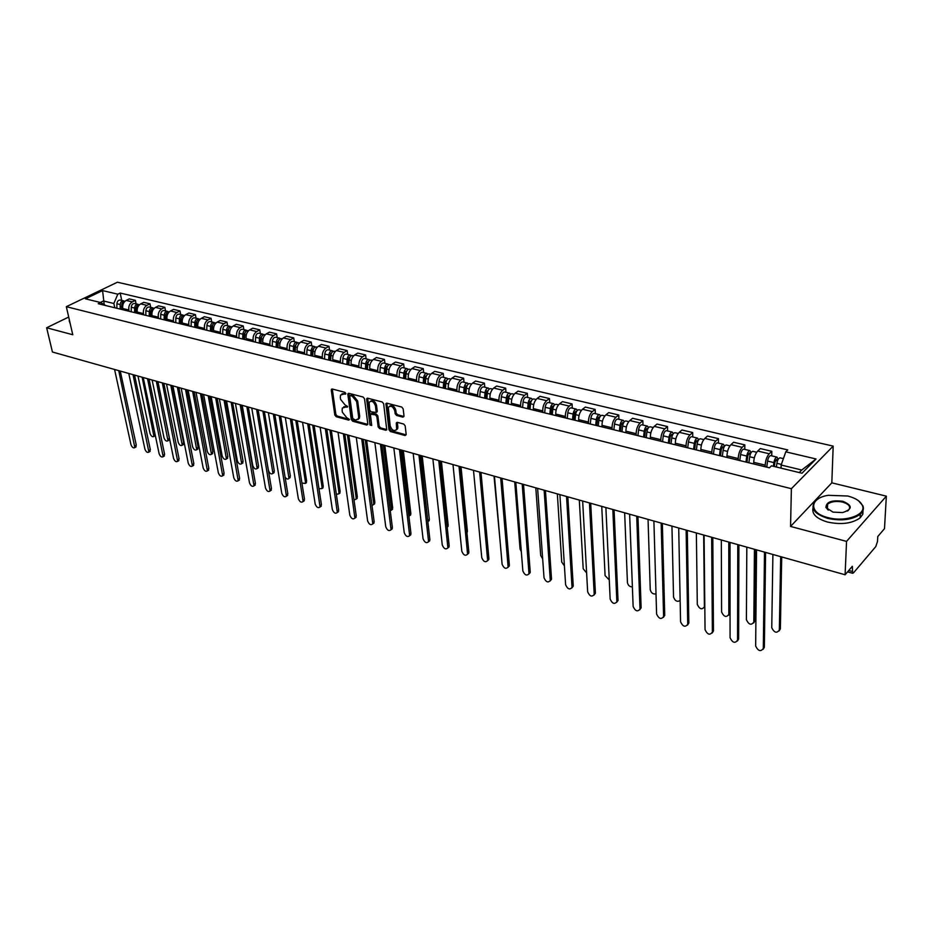 <?xml version="1.0" encoding="UTF-8"?>
<svg xmlns="http://www.w3.org/2000/svg" width="933" height="933" viewBox="0 0 933 933"><rect width="100%" height="100%" fill="white"/><g stroke="black" fill="none" stroke-linecap="round" stroke-linejoin="round"><path stroke-width="1.4" d="M345.84 393.493L344.872 392.292L332.253 389.026L331.273 390.122L334.819 415.022L336.183 416.701L348.697 420.13L349.397 419.384L346.808 417.751L342.411 412.304L342.119 410.24L342.364 408.036L347.624 406.496L345.023 404.875L340.603 399.406L340.312 397.318L340.58 395.056L345.84 393.493M402.928 417.144L404.024 416.048L403.161 408.806L401.726 407.033L386.892 403.184L385.9 403.639L388.979 429.775L390.391 431.512L405.097 435.524L406.182 434.463L405.167 425.821L403.744 424.06L397.4 422.357L396.315 423.442L396.665 429.367C394.158 431.617 391.988 430.475 390.181 425.926L388.303 407.406C390.834 405.167 393.003 406.321 394.799 410.893L395.137 413.704L396.572 415.465L402.928 417.144L403.931 416.468L397.575 414.788L396.572 415.465M791.382 488.694L790.554 526.434L846.546 541.385L845.1 574.763L52.435 352.009L46.65 327.763L72.762 334.737L66.325 306.689L791.382 488.694L833.181 446.114L117.406 282.221L66.325 306.689M364.511 398.753L363.112 397.026L348.849 393.329L347.846 394.426L351.274 419.5L352.651 421.203L366.797 425.063L367.824 424.002L364.511 398.753M367.684 398.204L382.227 401.983L383.65 403.732L386.752 429.81L385.761 430.241L379.556 428.55L378.157 426.824L376.85 416.596L375.451 414.858L370.389 414.194L371.696 425.46L369.993 425.005L366.646 399.312L367.684 398.204L366.646 399.312M846.546 541.385L886.35 496.158L884.496 528.661L877.766 536.533L877.486 541.548L875.784 546.586L853.555 572.792L852.657 573.282L847.584 571.871M886.35 496.158L831.828 482.839L833.181 446.114M845.1 574.763L852.33 566.308L852.657 573.282M68.704 317.045L46.65 327.763M129.116 311.272L128.859 310.013C128.404 306.339 129.547 303.622 132.299 301.872L126.188 300.414C123.436 302.164 122.293 304.869 122.759 308.531L123.016 309.779M126.188 300.414L129.267 298.898L135.378 300.356L136.09 303.855M132.299 301.872L135.378 300.356M150.703 307.342L149.991 303.82L143.775 302.35L140.708 303.878C137.956 305.639 136.801 308.368 137.256 312.065L137.513 313.325M143.717 314.841L143.46 313.581C143.017 309.873 144.172 307.132 146.913 305.359L149.991 303.82M165.561 310.899L164.861 307.342L158.54 305.849L155.461 307.4C152.72 309.185 151.566 311.937 151.997 315.657L152.254 316.928M158.563 318.468L158.318 317.197C157.887 313.465 159.042 310.701 161.794 308.905L164.861 307.342M180.675 314.514L179.987 310.934L173.561 309.406L170.482 310.981C167.742 312.788 166.575 315.564 167.007 319.319L167.252 320.59M173.678 322.165L173.433 320.882C173.013 317.115 174.179 314.328 176.92 312.52L179.987 310.934M196.058 318.188L195.382 314.584L188.839 313.033L185.772 314.631C183.031 316.45 181.853 319.261 182.273 323.04L182.518 324.322M189.049 325.92L188.804 324.626C188.408 320.835 189.574 318.025 192.315 316.194L195.382 314.584M211.709 321.932L211.056 318.305L204.385 316.719L201.33 318.34C198.577 320.182 197.411 323.016 197.808 326.818L198.041 328.124M204.7 329.746L204.455 328.451C204.07 324.626 205.248 321.792 207.989 319.926L211.056 318.305M227.64 325.745L226.999 322.083L220.211 320.474L217.156 322.118C214.415 323.984 213.237 326.842 213.622 330.679L213.855 331.985M220.631 333.641L220.398 332.335C220.013 328.474 221.203 325.617 223.943 323.728L226.999 322.083M243.863 329.617L243.233 325.932L236.329 324.299L233.273 325.955C230.533 327.856 229.343 330.737 229.716 334.597L229.95 335.927M236.842 337.606L236.609 336.288C236.247 332.405 237.437 329.512 240.178 327.6L243.233 325.932M260.365 333.571L259.759 329.85L252.726 328.183L249.682 329.874C246.942 331.786 245.752 334.702 246.102 338.597L246.335 339.927M253.356 341.641L253.135 340.312C252.785 336.393 253.974 333.478 256.715 331.542L259.759 329.85M277.183 337.594L276.588 333.851L269.439 332.148L266.395 333.851C263.654 335.798 262.465 338.737 262.791 342.668L263.013 344.009M270.173 345.758L269.952 344.405C269.625 340.463 270.827 337.513 273.556 335.565L276.588 333.851M294.315 341.688L293.732 337.909L286.443 336.183L283.41 337.909C280.681 339.88 279.48 342.854 279.795 346.808L280.005 348.161M287.294 349.945L287.084 348.592C286.769 344.615 287.982 341.63 290.699 339.659L293.732 337.909M311.762 345.863L311.202 342.049L303.773 340.288L300.741 342.049C298.024 344.044 296.811 347.041 297.114 351.03L297.324 352.394M304.741 354.202L304.543 352.837C304.24 348.837 305.453 345.828 308.17 343.822L311.202 342.049M329.536 350.108L328.999 346.271L321.43 344.475L318.41 346.26C315.692 348.277 314.468 351.309 314.759 355.333L314.957 356.709M322.526 358.552L322.328 357.176C322.048 353.141 323.261 350.097 325.979 348.067L328.999 346.271M347.647 354.435L347.134 350.575L339.414 348.744L336.405 350.551C333.687 352.604 332.475 355.66 332.743 359.718L332.929 361.094M340.638 362.984L340.452 361.596C340.183 357.526 341.408 354.458 344.125 352.394L347.134 350.575M366.109 358.855L365.608 354.96L357.747 353.094L354.75 354.925C352.044 357.001 350.82 360.091 351.065 364.185L351.251 365.573M359.1 367.497L358.925 366.098C358.68 361.992 359.916 358.89 362.61 356.803L365.608 354.96M384.932 363.357L384.454 359.427L376.442 357.526L373.445 359.392C370.751 361.491 369.515 364.605 369.748 368.733L369.923 370.144M377.935 372.104L377.76 370.693C377.538 366.552 378.775 363.415 381.469 361.304L384.454 359.427M404.117 367.94L403.662 363.987L395.487 362.051L392.513 363.94C389.819 366.074 388.583 369.211 388.793 373.375L388.956 374.798M397.131 376.792L396.957 375.369C396.758 371.194 398.006 368.034 400.689 365.888L403.662 363.987M423.687 372.629L423.255 368.628L414.917 366.657L411.954 368.57C409.272 370.739 408.024 373.911 408.211 378.11L408.374 379.544M416.701 381.574L416.55 380.151C416.375 375.929 417.622 372.734 420.293 370.564L423.255 368.628M443.641 377.399L443.233 373.375L434.731 371.357L431.781 373.305C429.11 375.498 427.862 378.705 428.025 382.938L428.177 384.384M436.679 386.46L436.527 385.014C436.376 380.769 437.624 377.538 440.294 375.334L443.233 373.375M464.004 382.262L463.619 378.203L454.954 376.151L452.015 378.122C449.356 380.349 448.097 383.603 448.237 387.871L448.388 389.318M457.053 391.44L456.913 389.982C456.785 385.702 458.045 382.437 460.692 380.197L463.619 378.203M484.787 387.23L484.425 383.136L475.573 381.037L472.658 383.055C470.01 385.306 468.739 388.594 468.856 392.898L468.996 394.356M477.848 396.525L477.708 395.056C477.603 390.729 478.874 387.428 481.51 385.166L484.425 383.136M505.989 392.303L505.663 388.175L496.624 386.029L493.72 388.07C491.085 390.367 489.813 393.679 489.907 398.029L490.035 399.499M499.062 401.715L498.945 400.234C498.863 395.872 500.135 392.536 502.759 390.227L505.663 388.175M527.635 397.481L527.332 393.318L518.107 391.125L515.226 393.201C512.614 395.522 511.331 398.881 511.389 403.266L511.517 404.759M520.731 407.01L520.626 405.517C520.567 401.108 521.85 397.738 524.463 395.405L527.332 393.318M549.735 402.764L549.467 398.566L540.044 396.327L537.175 398.438C534.586 400.793 533.303 404.187 533.338 408.619L533.443 410.112M542.854 412.421L542.749 410.905C542.726 406.473 544.021 403.068 546.61 400.689L549.467 398.566M572.302 408.164L572.069 403.931L562.447 401.645L559.602 403.791C557.024 406.182 555.73 409.61 555.741 414.077L555.835 415.593M565.456 417.937L565.363 416.421C565.363 411.943 566.658 408.491 569.235 406.088L572.069 403.931M595.359 413.669L595.149 409.4L585.329 407.068L582.507 409.249C579.941 411.686 578.647 415.15 578.623 419.652L578.705 421.18M588.536 423.582L588.455 422.054C588.49 417.529 589.796 414.042 592.35 411.593L595.149 409.4M618.917 419.302L618.742 414.998L608.701 412.619L605.914 414.835C603.359 417.296 602.065 420.806 602.007 425.355L602.077 426.894M612.118 429.343L612.048 427.804C612.13 423.244 613.424 419.71 615.967 417.226L618.742 414.998M642.989 425.063L642.849 420.713L632.586 418.287L629.822 420.538C627.303 423.046 625.996 426.591 625.903 431.174L625.961 432.737M636.224 435.245L636.178 433.682C636.271 429.075 637.589 425.506 640.096 422.987L642.849 420.713M667.596 430.953L667.492 426.556L657.007 424.072L654.266 426.369C651.77 428.912 650.453 432.504 650.336 437.134L650.383 438.697M660.867 441.262L660.832 439.688C660.972 435.046 662.278 431.431 664.774 428.865L667.492 426.556M692.753 436.959L692.694 432.539L681.965 429.996L679.259 432.329C676.787 434.918 675.469 438.545 675.305 443.222L675.34 444.808M686.07 447.432L686.047 445.834C686.221 441.146 687.539 437.495 690 434.883L692.694 432.539M718.48 443.117L718.468 438.65L707.494 436.049L704.823 438.417C702.374 441.052 701.045 444.726 700.846 449.449L700.87 451.047M711.844 453.73L711.832 452.12C712.042 447.385 713.372 443.688 715.809 441.041L718.468 438.65M744.802 449.414L744.826 444.901L733.595 442.242L730.959 444.656C728.545 447.339 727.215 451.047 726.982 455.817L726.982 457.427M738.213 460.179L738.213 458.558C738.47 453.776 739.799 450.033 742.202 447.339L744.826 444.901M771.731 455.852L771.801 451.304L760.313 448.575L757.713 451.036C755.322 453.753 753.992 457.52 753.712 462.336L753.701 463.958M765.188 466.768L765.212 465.135C765.515 460.307 766.844 456.517 769.224 453.776L771.801 451.304M114.771 307.762L113.861 303.493L103.423 300.974L100.344 302.467M104.216 304.636L102.583 290.595L117.803 294.187L113.861 303.493M105.802 305.569L100.647 302.537L85.416 298.828L102.583 290.595M799.243 472.576L801.774 470.022L781.154 465.031L785.784 451.84L787.755 449.916L120.182 293.044L117.803 294.187M785.784 451.84L816.048 458.978L801.983 473.241L771.463 465.812L769.422 467.806L98.222 303.715L100.647 302.537M790.554 526.434L831.828 482.839M781.154 465.031L781.096 468.156M121.733 300.414L120.182 293.044M801.774 470.022L816.048 458.978M345.84 393.528L341.991 393.819M343.764 406.8L347.624 406.52M332.3 389.038L335.833 414.369L337.198 416.048L349.397 419.384M348.86 393.329L352.277 418.835L353.654 420.538L367.8 424.398L366.797 425.063M350.435 395.639L349.735 396.408L352.732 418.427L355.426 420.095L358.424 418.824L358.657 416.701L356.639 401.598L352.173 396.093L350.435 395.639L351.461 394.986L350.26 395.615M358.039 419.442L359.438 418.159L359.671 416.036L358.657 416.701M351.461 394.986L353.199 395.44L357.654 400.945L359.671 416.036M385.761 430.241L386.763 429.565L380.559 427.874L379.556 428.55M371.077 413.727L372.36 413.097L376.454 414.194L377.865 415.92L379.16 426.148L380.559 427.874M367.66 398.648L371.684 425.401M375.486 405.902C373.748 401.435 371.626 400.257 369.13 402.38L369.701 410.065L371.101 411.803L376.174 412.456L375.486 405.902L376.5 405.237C375.078 401.167 373.06 399.825 370.448 401.225M376.477 412.258L377.259 411.138L376.244 411.803M376.5 405.237L377.259 411.138M389.632 406.17C392.315 404.747 394.379 406.1 395.814 410.217L396.152 413.027L397.575 414.788M396.35 429.926L397.668 428.679L397.831 427.034L396.828 427.722M397.33 422.346L397.831 427.034M386.845 403.173L389.982 429.087L391.394 430.824L406.088 434.836L405.097 435.524M121.722 309.464L121.757 304.928C122.048 302.455 123.133 301.219 125.022 301.207M121.733 307.622L121.535 306.665M137.979 376.046L150.05 433.483C151.146 436.247 152.441 437.227 153.945 436.411L142.131 377.212M121.523 309.418L122.34 302.759M120.17 309.08L120.194 304.555C120.509 302.024 121.628 300.788 123.553 300.858L124.311 301.207M116.882 308.275L116.905 303.761C117.208 301.231 118.328 300.006 120.264 300.064L123.553 300.858M155.31 435.454L154.47 436.108M120.275 371.077L136.288 445.181L135.413 447.257M114.572 369.468L130.947 444.598C132.054 447.397 133.361 448.388 134.853 447.583L118.736 370.634M136.16 312.998L136.206 308.426C136.51 305.884 137.629 304.636 139.542 304.671M136.171 311.54L135.95 310.456M152.137 380.023L164.01 437.845C165.118 440.656 166.436 441.636 167.975 440.784L156.347 381.212M135.915 312.94L135.973 307.843L136.813 306.187M134.574 312.602L134.62 308.042C134.935 305.488 136.055 304.24 137.979 304.298L138.737 304.671M131.226 311.785L131.261 307.237C131.576 304.683 132.696 303.447 134.62 303.505L137.979 304.298M157.84 381.632L169.398 438.417L168.476 440.493M150.831 316.579L150.889 311.972C151.216 309.406 152.336 308.147 154.26 308.193L154.307 308.205M150.843 315.552L150.598 314.304M166.517 384.069L178.203 442.277C179.323 445.123 180.664 446.114 182.238 445.216L170.809 385.271M150.563 316.52L150.633 311.389L151.531 309.686M149.222 316.182L149.28 311.587C149.607 309.021 150.726 307.762 152.639 307.808L153.42 308.193M145.816 315.354L145.875 310.759C146.189 308.193 147.321 306.945 149.233 306.992L152.639 307.808M172.29 385.691L183.649 442.86L182.693 444.936M134.562 375.089L150.33 449.706L149.432 451.782M128.777 373.468L144.907 449.1C146.038 451.945 147.367 452.937 148.895 452.097L133.022 374.658M149.082 379.171L164.593 454.289L163.66 456.377M143.239 377.527L159.111 453.683C160.254 456.564 161.607 457.567 163.17 456.68L147.554 378.74M70.267 323.833L69.17 320.73M69.637 321.127L68.809 317.5M68.844 317.675L69.427 320.217M827.979 517.605C845.286 522.538 866.944 514.748 862.337 505.406C860.401 501.184 855.561 498.059 847.805 496.018L828.236 495.318C809.249 498.14 808.538 512.998 827.979 517.605M858.535 500.776L862.92 505.873C864.04 508.847 863.177 511.622 860.331 514.176C852.307 519.844 841.438 521.244 827.711 518.375C813.774 513.756 809.739 507.89 815.629 500.764L818.148 498.922M833.017 512.124L825.938 507.564C826.067 501.931 831.723 499.855 842.931 501.324C852.762 505.499 852.634 509.255 842.569 512.579L833.017 512.124M847.456 511.027L848.354 510.363C851.164 506.957 849.263 504.205 842.662 502.094C836.271 500.799 831.256 501.488 827.606 504.147L826.521 508.019L828.259 510.106M863.025 510.444L862.78 514.305L860.156 517.862C852.144 523.541 841.286 524.941 827.571 522.06C816.585 518.736 811.733 514.071 812.993 508.065M826.253 506.806L827.536 506.013M165.771 320.229L165.841 315.587C166.167 312.998 167.287 311.727 169.211 311.774L169.328 311.797M165.771 319.657L165.503 318.235M181.154 388.175L192.618 446.779C193.761 449.683 195.137 450.662 196.723 449.729L185.515 389.411M165.468 320.159L165.549 314.981L166.506 313.243M164.126 319.832L164.196 315.191C164.523 312.602 165.654 311.33 167.567 311.377L168.348 311.774M160.663 318.981L160.733 314.351C161.059 311.774 162.179 310.502 164.103 310.549L167.567 311.377M186.997 389.819L198.146 447.374L197.155 449.461M180.955 323.949L181.049 319.273C181.387 316.649 182.506 315.366 184.419 315.412L184.617 315.459M180.955 323.844L180.652 322.258M196.035 392.361L207.278 451.362C208.444 454.301 209.832 455.292 211.464 454.313L200.467 393.609M180.629 323.868L180.722 318.654L181.737 316.87M179.288 323.541L179.381 318.864C179.719 316.252 180.839 314.969 182.751 315.004L183.544 315.412M175.766 322.678L175.847 318.013C176.185 315.401 177.305 314.118 179.218 314.164L182.751 315.004M201.936 394.018L212.876 451.969L211.861 454.068M196.42 327.728L196.525 323.005C196.863 320.369 197.994 319.074 199.895 319.109L200.163 319.168M196.338 327.705L196.082 326.352M211.161 396.618L222.182 456.015C223.372 459.013 224.783 459.992 226.439 458.966L215.675 397.878M196.058 327.635L196.163 322.375L197.236 320.555M194.717 327.308L194.822 322.596C195.172 319.961 196.292 318.666 198.193 318.701L199.009 319.121M191.137 326.433L191.23 321.733C191.58 319.098 192.699 317.803 194.612 317.838L198.193 318.701M217.144 398.298L227.85 456.634L226.801 458.744M163.858 383.323L179.101 458.954L178.145 461.054M157.945 381.655L173.55 458.336C174.716 461.264 176.092 462.267 177.678 461.334L162.33 382.892M178.891 387.545L193.854 463.701L192.863 465.812M172.897 385.865L188.221 463.071C189.411 466.045 190.81 467.048 192.431 466.068L177.363 387.113M194.181 391.837L208.852 468.529L207.826 470.64M188.116 390.134L203.149 467.876C204.362 470.908 205.785 471.911 207.429 470.885L192.653 391.417M212.153 331.577L212.269 326.818C212.631 324.159 213.75 322.841 215.651 322.876L216.001 322.958M211.954 331.518L211.779 330.539M226.556 400.933L237.344 460.75C238.545 463.794 239.991 464.774 241.682 463.701L231.151 402.228M211.756 331.472L211.884 326.177L213.016 324.311M210.426 331.145L210.543 326.398C210.893 323.739 212.024 322.433 213.925 322.456L214.742 322.9M206.776 330.259L206.893 325.512C207.243 322.865 208.362 321.558 210.263 321.593L213.925 322.456M232.609 402.636L243.081 461.38L241.997 463.503M209.738 396.21L224.107 473.439L223.057 475.562M203.604 394.496L218.334 472.774C219.57 475.853 221.016 476.856 222.695 475.783L208.222 395.79M228.177 335.483L228.305 330.69C228.667 328.008 229.798 326.678 231.687 326.713L232.119 326.818M227.85 335.414L227.745 334.819M242.218 405.342L252.761 465.567C253.986 468.658 255.455 469.649 257.181 468.518L246.883 406.648M227.734 335.379L227.885 330.037L229.075 328.136M226.416 335.052L226.544 330.27C226.906 327.588 228.037 326.258 229.926 326.293L230.766 326.737M222.695 334.154L222.824 329.372C223.185 326.69 224.317 325.372 226.206 325.395L229.926 326.293M248.341 407.056L258.569 466.208L257.461 468.343M225.576 400.665L239.629 478.431L238.545 480.565M219.372 398.916L233.775 477.754C235.034 480.88 236.516 481.883 238.218 480.763L224.072 400.245M244.481 339.472L244.633 334.644C244.994 331.938 246.125 330.597 248.015 330.609L248.528 330.737M258.149 409.82L268.436 470.454C269.684 473.614 271.188 474.594 272.937 473.416L262.908 411.15M244.003 339.355L244.166 333.967L245.414 332.043M242.685 339.041L242.837 334.212C243.21 331.507 244.329 330.165 246.219 330.189L247.07 330.655M238.906 338.108L239.046 333.291C239.419 330.597 240.539 329.256 242.428 329.279L246.219 330.189M264.354 411.558L274.325 471.118L273.182 473.253M241.694 405.19L255.42 483.516L254.301 485.65M235.408 403.429L249.496 482.816C250.767 486 252.283 487.003 254.021 485.836L240.189 404.77M261.088 343.531L261.252 338.656C261.625 335.927 262.756 334.574 264.634 334.585L265.24 334.737M285.101 477.206C286.653 479.154 287.947 479.55 288.973 478.396L279.212 415.733M260.564 343.402L260.75 337.979L262.056 336.02M259.257 343.087L259.421 338.224C259.806 335.495 260.925 334.131 262.814 334.154L263.666 334.644M255.409 342.143L255.572 337.291C255.945 334.562 257.076 333.209 258.954 333.233L262.814 334.154M280.646 416.141L290.361 476.122L289.172 478.267M258.114 409.809L271.491 488.682L270.325 490.828M251.747 408.013L265.485 487.971C266.78 491.213 268.319 492.216 270.092 490.98L256.61 409.389M277.999 347.671L278.174 342.749C278.57 339.997 279.69 338.632 281.568 338.632L282.256 338.807M301.919 483.037L305.301 483.457L305.464 482.023L295.796 420.398M277.439 347.531L277.649 342.049L279.002 340.067M276.133 347.216L276.32 342.306C276.704 339.554 277.836 338.178 279.702 338.189L280.576 338.702M272.214 346.26L272.389 341.35C272.774 338.609 273.905 337.245 275.783 337.256L279.702 338.189M297.23 420.795L306.665 481.206L305.453 483.352M295.225 351.881L295.423 346.924C295.819 344.149 296.951 342.761 298.805 342.761L299.598 342.947M318.993 488.717L321.908 488.612L322.06 487.213L312.695 425.145M294.618 351.729L294.851 346.213L296.262 344.195M293.324 351.414L293.533 346.47C293.918 343.694 295.05 342.306 296.916 342.306L297.802 342.843M289.335 350.435L289.533 345.502C289.918 342.726 291.049 341.35 292.915 341.35L296.916 342.306M314.118 425.541L323.261 486.373L322.013 488.542M312.765 356.173L312.987 351.17C313.395 348.371 314.526 346.959 316.38 346.959L317.255 347.169M336.358 494.338L338.807 493.86L338.959 492.484L329.897 429.985M312.123 356.009L312.38 350.435L313.838 348.406M310.841 355.695L311.062 350.703C311.459 347.904 312.59 346.505 314.444 346.505L315.342 347.053M306.77 354.703L306.98 349.723C307.389 346.924 308.52 345.525 310.374 345.525L314.444 346.505M331.308 430.381L340.16 491.644L338.866 493.814M330.644 360.535L330.888 355.496C331.308 352.674 332.428 351.251 334.271 351.24L335.262 351.473M354.015 499.936L356.021 499.19L356.161 497.86L347.414 434.906M329.967 360.371L330.235 354.75L331.751 352.697M328.684 360.056L328.929 355.018C329.337 352.196 330.469 350.785 332.311 350.773L333.221 351.344M324.532 359.042L324.766 354.015C325.185 351.205 326.305 349.782 328.159 349.782L332.311 350.773M348.814 435.291L357.362 497.009L356.021 499.178M348.872 364.99L349.129 359.905C349.56 357.059 350.691 355.625 352.522 355.601L353.607 355.858M371.987 505.511L373.538 504.625L373.666 503.33L365.258 439.921M348.137 364.815L348.429 359.147L350.015 357.071M346.866 364.5L347.134 359.427C347.554 356.569 348.685 355.135 350.516 355.123L351.438 355.73M342.644 363.473L342.901 358.4C343.321 355.555 344.44 354.132 346.283 354.108L350.516 355.123M366.646 440.306L374.868 502.467L373.527 504.648L374.728 503.75M367.45 369.538L367.73 364.406C368.162 361.526 369.293 360.068 371.112 360.056L372.302 360.336M390.286 511.062L391.51 508.893L383.44 445.029M366.669 369.34L366.984 363.625L368.617 361.538M365.409 369.036L365.689 363.917C366.121 361.036 367.252 359.59 369.071 359.567L370.004 360.196M361.094 367.987L361.374 362.867C361.806 359.998 362.925 358.552 364.756 358.529L369.071 359.567M384.816 445.414L392.7 508.019L391.347 510.211M274.815 414.497L287.842 493.942L286.641 496.099M268.366 412.689L281.754 493.219C283.084 496.519 284.647 497.522 286.454 496.228L273.334 414.089M291.842 419.29L304.485 499.295L303.248 501.464M285.3 417.448L298.315 498.56C299.668 501.907 301.266 502.91 303.108 501.557L290.361 418.87M309.173 424.153L321.43 504.741L320.159 506.922M302.56 422.299L315.167 503.995C316.555 507.412 318.188 508.403 320.066 506.992L307.703 423.745M326.83 429.122L338.691 510.293L337.373 512.485M320.124 427.232L332.335 509.523C333.757 513.01 335.414 514.001 337.326 512.509L325.372 428.714M344.825 434.172L356.254 515.949L354.902 518.142L343.379 433.763M338.026 432.271L349.817 515.156C351.274 518.701 352.966 519.704 354.902 518.142L356.138 517.244M363.159 439.326L374.156 521.71L372.803 523.903L361.724 438.918M356.278 437.39L367.614 520.894C369.106 524.509 370.844 525.501 372.815 523.868L374.04 522.958M386.379 374.168L386.694 368.99C387.137 366.086 388.256 364.616 390.064 364.581L391.37 364.896M408.922 516.555L409.669 514.573L401.96 450.231M385.551 373.958L385.889 368.197L387.58 366.098M384.303 373.655L384.606 368.488C385.049 365.584 386.18 364.115 387.988 364.08L388.933 364.756M379.906 372.582L380.209 367.427C380.652 364.523 381.772 363.065 383.591 363.03L387.988 364.08M403.324 450.616L410.858 513.675L409.505 515.867M381.854 444.586L392.385 527.577L391.032 529.769M374.868 442.615L385.749 526.748C387.277 530.434 389.049 531.413 391.055 529.699L380.431 444.178M405.692 378.88L406.018 373.666C406.473 370.728 407.604 369.246 409.4 369.211L410.823 369.55M427.874 521.874L420.83 455.537M404.817 378.67L405.179 372.85L406.916 370.751M403.569 378.366L403.896 373.153C404.351 370.214 405.47 368.733 407.278 368.698L408.234 369.398M399.091 377.27L399.406 372.069C399.86 369.141 400.992 367.66 402.788 367.625L407.278 368.698M422.183 455.91L429.343 519.448L428.002 521.64M400.91 449.939L410.963 533.548L409.599 535.752M393.831 447.945L404.234 532.696C405.797 536.452 407.604 537.431 409.645 535.635L399.487 449.543M425.39 383.696L425.74 378.436C426.206 375.474 427.326 373.97 429.11 373.923L430.649 374.285M424.457 383.475L424.842 377.597L426.638 375.498M423.22 383.171L423.57 377.912C424.037 374.949 425.156 373.445 426.941 373.398L427.92 374.145M418.649 382.052L418.999 376.804C419.453 373.853 420.585 372.349 422.369 372.302L426.941 373.398M441.414 461.322L448.19 525.326L447.222 527.402M420.34 455.397L429.891 539.636L428.527 541.84M413.167 453.38L423.057 538.773C424.667 542.598 426.509 543.577 428.585 541.688L418.94 455.001M445.473 388.606L445.857 383.3C446.336 380.302 447.455 378.786 449.216 378.728L450.884 379.125M444.493 388.373L444.901 382.448L446.744 380.349M443.268 388.07L443.641 382.763C444.12 379.778 445.239 378.25 447.012 378.203L448.003 378.985M438.603 386.927L438.976 381.632C439.443 378.646 440.574 377.13 442.347 377.084L447.012 378.203M461.019 466.827L467.398 531.309L466.943 532.988M440.154 460.96L449.181 545.84L447.828 548.056M432.877 458.919L442.254 544.954C443.898 548.861 445.787 549.829 447.898 547.858L438.767 460.575M465.975 393.621L466.372 388.256C466.862 385.236 467.981 383.696 469.742 383.638L471.538 384.069M464.926 393.364L465.369 387.382L467.258 385.306M463.724 393.073L464.121 387.708C464.611 384.699 465.73 383.16 467.48 383.09L468.483 383.918M458.966 391.907L459.363 386.565C459.841 383.556 460.96 382.017 462.721 381.959L467.48 383.09M480.996 472.436L486.979 537.63M460.366 466.64L468.856 552.173L467.503 554.377M452.983 464.576L461.812 551.263C463.514 555.252 465.439 556.208 467.585 554.132L458.989 466.255M486.898 398.741L487.318 393.318C487.819 390.274 488.939 388.711 490.676 388.641L492.601 389.108M494.024 476.098L500.38 544.405M485.79 398.461L486.256 392.431L488.192 390.379M484.589 398.169L485.02 392.758C485.522 389.714 486.641 388.163 488.367 388.093L489.382 388.968M479.737 396.991L480.157 391.592C480.658 388.548 481.778 386.997 483.516 386.927L488.367 388.093M480.985 472.436L488.904 558.622L487.551 560.826M473.498 470.337L481.766 557.689C483.504 561.759 485.475 562.704 487.656 560.546L479.632 472.063M508.24 403.954L508.695 398.484C509.208 395.417 510.328 393.831 512.042 393.749L514.118 394.251M514.713 481.918L520.066 549.059L521.325 551.741M507.074 403.674L507.575 397.575L509.558 395.557M505.896 403.383L506.351 397.924C506.864 394.846 507.972 393.271 509.698 393.19L510.724 394.123M500.939 402.17L501.383 396.723C501.896 393.656 503.015 392.082 504.73 392L509.698 393.19M502.036 478.349L509.36 565.2L508.007 567.404M494.443 476.215L502.106 564.255C503.902 568.395 505.908 569.34 508.123 567.066L500.694 477.976M530.037 409.284L530.527 403.767C531.052 400.654 532.16 399.056 533.863 398.962L536.078 399.499M535.81 487.842L540.697 555.497L542.668 558.844M528.813 408.981L529.349 402.834L531.367 400.863M527.646 408.701L528.125 403.184C528.649 400.082 529.757 398.484 531.46 398.391L532.498 399.394M522.585 407.464L523.063 401.96C523.576 398.869 524.696 397.271 526.399 397.178L531.46 398.391M523.518 484.39L530.224 571.917L528.883 574.11M515.809 482.221L522.853 570.938C524.708 575.171 526.748 576.104 528.999 573.725L522.188 484.017M552.301 414.73L552.814 409.155C553.351 406.018 554.459 404.397 556.138 404.292L558.505 404.864M557.339 493.895L561.724 562.074L564.418 565.888M550.995 414.404L551.566 408.199L553.164 405.867L553.619 406.287M549.852 414.124L550.365 408.561C550.902 405.423 552.009 403.814 553.689 403.709L554.738 404.782M544.685 412.864L545.187 407.313C545.723 404.187 546.831 402.566 548.522 402.473L553.689 403.709M545.443 490.548L551.508 578.763L550.167 580.956M537.618 488.356L544.021 577.76C545.922 582.075 548.021 582.997 550.295 580.524L544.137 490.187M575.031 420.282L575.579 414.66C576.128 411.488 577.235 409.844 578.892 409.739L581.422 410.345M579.311 500.076L583.195 568.768L586.612 572.92M573.667 419.943L574.273 413.681L575.859 411.325L576.349 411.85M572.535 419.675L573.072 414.054C573.632 410.893 574.728 409.249 576.384 409.144L577.445 410.287M567.252 418.381L567.789 412.783C568.337 409.622 569.445 407.989 571.113 407.873L576.384 409.144M567.835 496.846L573.224 585.749L571.894 587.93M559.893 494.618L565.608 584.723C567.579 589.131 569.725 590.041 572.034 587.452L566.553 496.484M598.263 425.961L598.834 420.282C599.406 417.086 600.502 415.418 602.135 415.29L604.829 415.943M601.75 506.374L605.085 575.614L609.261 579.941M596.817 425.611L597.458 419.279L599.044 416.888L599.569 417.552M595.709 425.331L596.28 419.663C596.84 416.468 597.948 414.8 599.581 414.684L600.642 415.92M590.309 424.014L590.881 418.357C591.44 415.173 592.548 413.517 594.181 413.389L599.581 414.684M590.706 503.272L595.394 592.875L594.076 595.056M582.647 501.009L587.662 591.825C589.691 596.327 591.872 597.225 594.216 594.519L589.446 502.922M621.996 431.757L622.603 426.031C623.186 422.789 624.282 421.11 625.891 420.97L628.749 421.658M624.655 512.812L627.431 582.589C628.061 585.399 629.717 586.845 632.387 586.939M620.48 431.396L621.156 425.005L622.731 422.579L623.279 423.419M619.384 431.128L619.99 425.401C620.573 422.171 621.67 420.48 623.279 420.351L624.34 421.693M613.879 429.775L614.474 424.06C615.045 420.841 616.142 419.162 617.763 419.034L623.279 420.351M614.077 509.838L618.019 600.164L616.713 602.321M605.879 507.54L610.159 599.079C612.258 603.674 614.497 604.561 616.865 601.727L612.829 509.488M646.254 437.694L646.896 431.909C647.49 428.632 648.587 426.929 650.161 426.778L653.205 427.512M648.05 519.389L650.243 589.714C651.164 593.038 653.088 594.426 656.016 593.866M644.656 437.297L645.368 430.848L646.942 428.399L647.502 429.46M643.583 437.041L644.225 431.256C644.82 427.99 645.904 426.288 647.49 426.136L648.552 427.606M637.95 435.664L638.58 429.891C639.175 426.638 640.271 424.935 641.857 424.795L647.49 426.136M637.95 516.544L641.123 607.593L639.828 609.739M629.635 514.211L633.134 606.497C635.303 611.173 637.589 612.048 639.991 609.097L636.726 516.206M671.049 443.758L671.725 437.904C672.343 434.603 673.428 432.877 674.979 432.714L678.209 433.483M669.369 443.35L670.127 436.831L671.69 434.346L672.308 435.548M671.947 526.107L673.533 596.992C674.991 601.039 677.195 602.205 680.145 600.502M668.32 443.093L668.996 437.25C669.614 433.95 670.699 432.224 672.25 432.061L673.311 433.67M662.57 441.682L663.235 435.851C663.841 432.562 664.926 430.836 666.489 430.684L672.25 432.061M670.652 435.151L672.343 435.431M662.348 523.401L664.728 615.185L663.445 617.319M653.893 521.034L656.599 614.054C658.838 618.836 661.17 619.687 663.596 616.62L661.159 523.075M696.415 449.951L697.126 444.05C697.756 440.714 698.84 438.953 700.368 438.778L703.774 439.595M694.653 449.519L695.447 442.942L696.998 440.423L697.709 441.659M696.356 532.965L697.301 604.421C699.575 609.237 701.943 610.042 704.403 606.835L703.669 535.017M693.616 449.274L694.327 443.373C694.957 440.038 696.041 438.288 697.569 438.113L698.619 439.898M687.726 447.828L688.437 441.95C689.055 438.615 690.14 436.877 691.68 436.702L697.569 438.113M704.823 607.22L704.24 607.616M695.971 441.239L697.837 441.332M687.294 530.411L688.834 622.941L687.574 625.052M678.711 527.996L680.565 621.786C682.874 626.661 685.265 627.501 687.726 624.294L686.128 530.084M722.352 456.295L723.098 450.324C723.751 446.954 724.824 445.181 726.317 444.994L729.933 445.857M720.498 455.84L721.337 449.193L722.877 446.639L723.693 447.91M721.314 539.974L721.594 612.001C723.938 616.911 726.364 617.704 728.848 614.38L728.778 542.073M719.495 455.596L720.241 449.636C720.894 446.266 721.967 444.493 723.46 444.306L724.486 446.289M713.465 454.126L714.212 448.178C714.853 444.819 715.926 443.047 717.43 442.86L723.46 444.306M729.863 542.376L729.909 613.238L728.685 615.209M721.874 447.478L723.926 447.339M712.8 537.583L713.453 630.976L712.217 632.959M704.077 535.134L705.045 629.67C707.447 634.65 709.885 635.478 712.369 632.142L711.657 537.268M748.884 462.78L749.677 456.75C750.354 453.345 751.415 451.537 752.873 451.339L756.698 452.26M746.948 462.313L747.823 455.596L749.362 452.995L750.284 454.313M746.82 547.146L746.4 619.757C748.837 624.76 751.31 625.542 753.817 622.078L754.447 549.292M745.968 462.068L746.75 456.05C747.415 452.645 748.488 450.837 749.957 450.639L750.948 452.878M739.799 460.564L740.58 454.558C741.245 451.152 742.306 449.356 743.788 449.17L749.957 450.639M755.508 549.584L754.867 620.923L753.666 622.964M748.371 453.846L749.84 454.208L750.645 453.45M738.889 544.919L738.633 638.977L737.408 641.029M730.014 542.423L730.072 637.74C732.557 642.825 735.052 643.63 737.56 640.166L737.781 544.604M776.373 467.013L776.886 463.328C777.562 459.887 778.623 458.056 780.046 457.835L783.393 458.639M774.343 466.512L774.938 462.138L776.466 459.502L777.492 460.867M772.897 554.47L771.754 627.734C774.25 632.761 776.781 633.53 779.335 630.043L780.699 556.663M773.387 466.278L773.889 462.605C774.565 459.164 775.626 457.333 777.061 457.123L778.017 459.654L776.921 460.727L775.486 460.377M766.751 467.153L767.567 461.077C768.244 457.648 769.305 455.829 770.751 455.619L777.061 457.123M781.726 556.954L780.361 628.865L779.183 630.883M765.585 552.418L764.36 647.245L763.171 649.286M756.558 549.875L755.66 646.056C758.202 651.141 760.745 651.945 763.311 648.458L764.5 552.114M742.202 447.339L730.959 444.656M715.809 441.041L704.823 438.417M690 434.883L679.259 432.329M664.774 428.865L654.266 426.369M640.096 422.987L629.822 420.538M615.967 417.226L605.914 414.835M592.35 411.593L582.507 409.249M569.235 406.088L559.602 403.791M546.61 400.689L537.175 398.438M524.463 395.405L515.226 393.201M502.759 390.227L493.72 388.07M481.51 385.166L472.658 383.055M460.692 380.197L452.015 378.122M440.294 375.334L431.781 373.305M420.293 370.564L411.954 368.57M400.689 365.888L392.513 363.94M381.469 361.304L373.445 359.392M362.61 356.803L354.75 354.925M344.125 352.394L336.405 350.551M325.979 348.067L318.41 346.26M308.17 343.822L300.741 342.049M290.699 339.659L283.41 337.909M273.556 335.565L266.395 333.851M256.715 331.542L249.682 329.874M240.178 327.6L233.273 325.955M223.943 323.728L217.156 322.118M207.989 319.926L201.33 318.34M192.315 316.194L185.772 314.631M176.92 312.52L170.482 310.981M161.794 308.905L155.461 307.4M146.913 305.359L140.708 303.878M769.224 453.776L757.713 451.036M765.212 465.135L753.712 462.336M738.213 458.558L726.982 455.817M711.832 452.12L700.846 449.449M686.047 445.834L675.305 443.222M660.832 439.688L650.336 437.134M636.178 433.682L625.903 431.174M612.048 427.804L602.007 425.355M588.455 422.054L578.623 419.652M565.363 416.421L555.741 414.077M542.749 410.905L533.338 408.619M520.626 405.517L511.389 403.266M498.945 400.234L489.907 398.029M477.708 395.056L468.856 392.898M456.913 389.982L448.237 387.871M436.527 385.014L428.025 382.938M416.55 380.151L408.211 378.11M396.957 375.369L388.793 373.375M377.76 370.693L369.748 368.733M358.925 366.098L351.065 364.185M340.452 361.596L332.743 359.718M322.328 357.176L314.759 355.333M304.543 352.837L297.114 351.03M287.084 348.592L279.795 346.808M269.952 344.405L262.791 342.668M253.135 340.312L246.102 338.597M236.609 336.288L229.716 334.597M220.398 332.335L213.622 330.679M204.455 328.451L197.808 326.818M188.804 324.626L182.273 323.04M173.433 320.882L167.007 319.319M158.318 317.197L151.997 315.657M143.46 313.581L137.256 312.065M128.859 310.013L122.759 308.531M848.762 570.483L852.097 571.404M344.522 393.19L343.496 393.831M347.624 406.8L346.924 407.255M346.306 406.158L345.292 406.811M349.397 419.663L348.697 420.13M337.198 416.048L336.183 416.701M335.833 414.369L334.819 415.022M332.3 389.481L331.273 390.122M345.84 393.819L345.14 394.262M353.654 420.538L352.651 421.203M352.277 418.835L351.274 419.5M348.86 393.773L347.846 394.426M357.654 400.945L356.639 401.598M353.199 395.44L352.173 396.093M379.16 426.148L378.157 426.824M377.865 415.92L376.85 416.596M376.454 414.194L375.451 414.858M372.36 413.097L371.357 413.762M370.996 424.328L369.993 425.005M396.152 413.027L395.137 413.704M395.814 410.217L394.799 410.893M397.318 422.766L396.315 423.442M391.394 430.824L390.391 431.512M389.982 429.087L388.979 429.775M386.845 403.627L385.83 404.292M121.757 304.928L122.794 305.184M116.905 303.761L120.194 304.555M155.053 434.23L154.143 434.755M135.04 445.916L136.288 445.181M136.206 308.426L137.303 308.695M131.261 307.237L134.62 308.042M169.398 438.417L168.173 439.14M150.889 311.972L152.056 312.263M145.875 310.759L149.28 311.587M183.649 442.86L182.425 443.595M149.07 450.441L150.33 449.706M163.345 455.047L164.593 454.289M165.841 315.587L167.077 315.89M160.733 314.351L164.196 315.191M198.146 447.374L196.921 448.12M181.049 319.273L182.343 319.587M175.847 318.013L179.381 318.864M212.876 451.969L211.651 452.727M196.525 323.005L197.901 323.343M191.23 321.733L194.822 322.596M227.85 456.634L226.626 457.403M177.853 459.724L179.101 458.954M192.606 464.482L193.854 463.701M207.604 469.311L208.852 468.529M212.269 326.818L213.715 327.168M206.893 325.512L210.543 326.398M243.081 461.38L241.857 462.162M222.859 474.232L224.107 473.439M228.305 330.69L229.833 331.063M222.824 329.372L226.544 330.27M258.569 466.208L257.356 467.001M238.382 479.235L239.629 478.431M244.633 334.644L246.23 335.029M239.046 333.291L242.837 334.212M274.325 471.118L273.112 471.923M254.173 484.332L255.42 483.516M261.252 338.656L262.931 339.064M255.572 337.291L259.421 338.224M290.361 476.122L289.148 476.926M270.243 489.51L271.491 488.682M278.174 342.749L279.947 343.181M272.389 341.35L276.32 342.306M306.665 481.206L305.464 482.023M295.423 346.924L297.277 347.368M289.533 345.502L293.533 346.47M323.261 486.373L322.06 487.213M312.987 351.17L314.934 351.636M312.835 349.035L313.441 349.175M306.98 349.723L311.062 350.703M340.16 491.644L338.959 492.484M330.888 355.496L332.929 355.986M330.702 353.327L331.343 353.49M324.766 354.015L328.929 355.018M357.362 497.009L356.161 497.86M349.129 359.905L351.274 360.43M348.907 357.712L349.595 357.875M342.901 358.4L347.134 359.427M374.868 502.467L373.666 503.33M367.73 364.406L369.969 364.943M367.462 362.179L368.197 362.354M361.374 362.867L365.689 363.917M392.7 508.019L391.51 508.893M286.606 494.782L287.842 493.942M303.248 500.146L304.485 499.295M320.194 505.616L321.43 504.741M337.454 511.179L338.691 510.293M355.03 516.835L356.254 515.949M372.932 522.608L374.156 521.71M386.694 368.99L389.026 369.561M386.367 366.727L387.16 366.914M380.209 367.427L384.606 368.488M410.858 513.675L409.669 514.573M391.172 528.486L392.385 527.577M406.018 373.666L408.467 374.261M405.657 371.369L406.508 371.579M399.406 372.069L403.896 373.153M429.343 519.448L428.165 520.346M409.75 534.481L410.963 533.548M425.74 378.436L428.305 379.055M425.331 376.104L426.229 376.326M418.999 376.804L423.57 377.912M448.19 525.326L447.094 526.177M428.679 540.58L429.891 539.636M445.857 383.3L448.528 383.941M445.391 380.932L446.347 381.165M438.976 381.632L443.641 382.763M447.98 546.808L449.181 545.84M466.372 388.256L469.171 388.933M465.87 385.865L466.873 386.11M459.363 386.565L464.121 387.708M467.655 553.141L468.856 552.173M487.318 393.318L490.245 394.029M486.758 390.892L487.831 391.149M480.157 391.592L485.02 392.758M487.714 559.613L488.904 558.622M508.695 398.484L511.751 399.231M508.077 396.024L509.22 396.292M501.383 396.723L506.351 397.924M508.182 566.214L509.36 565.2M530.527 403.767L533.711 404.537M529.851 401.26L531.052 401.552M523.063 401.96L528.125 403.184M529.046 572.932L530.224 571.917M552.814 409.155L556.138 409.96M552.079 406.613L553.339 406.916M545.187 407.313L550.365 408.561M550.342 579.801L551.508 578.763M575.579 414.66L579.043 415.5M574.775 412.071L576.116 412.398M567.789 412.783L573.072 414.054M572.069 586.81L573.224 585.749M598.834 420.282L602.45 421.156M597.971 417.657L599.383 417.996M590.881 418.357L596.28 419.663M594.239 593.959L595.394 592.875M622.603 426.031L626.37 426.941M621.67 423.36L623.162 423.722M614.474 424.06L619.99 425.401M616.888 601.249L618.019 600.164M646.896 431.909L650.826 432.854M645.893 429.192L647.455 429.565M638.58 429.891L644.225 431.256M640.003 608.701L641.123 607.593M671.725 437.904L675.819 438.895M663.235 435.851L668.996 437.25M663.608 616.316L664.728 615.185M697.126 444.05L701.394 445.076M688.437 441.95L694.327 443.373M687.726 624.095L688.834 622.941M723.098 450.324L727.553 451.409M714.212 448.178L720.241 449.636M729.909 613.133L728.848 614.276M712.369 632.038L713.453 630.86M749.677 456.75L754.319 457.881M740.58 454.558L746.75 456.05M754.867 620.911L753.817 622.066L754.867 620.923M737.56 640.155L738.633 638.965L737.56 640.166M776.886 463.328L781.364 464.412M767.567 461.077L773.889 462.605M780.361 628.865L779.335 630.043M763.311 648.458L764.36 647.245M332.008 388.991L331.367 389.399M348.592 393.294L347.927 393.714M359.438 418.159L358.424 418.824M377.189 411.791L376.174 412.456M367.427 398.169L366.727 398.624M397.668 428.679L396.665 429.367M397.12 422.322L396.385 422.824M386.635 403.149L385.9 403.639M155.17 435.699L153.945 436.411M134.853 447.583L136.113 446.849M169.2 440.049L167.975 440.784M183.463 444.481L182.238 445.216M148.895 452.097L150.155 451.35M163.17 456.68L164.418 455.922M862.337 505.406L862.92 505.873M826.521 508.019L825.938 507.564M827.606 504.147L827.419 509.348M860.156 517.862L860.331 514.176M197.948 448.983L196.723 449.729M212.689 453.555L211.464 454.313M227.664 458.208L226.439 458.966M177.678 461.334L178.926 460.575M192.431 466.068L193.679 465.299M207.429 470.885L208.677 470.104M242.895 462.931L241.682 463.701M222.695 475.783L223.943 474.99M258.394 467.736L257.181 468.518M238.218 480.763L239.466 479.959M274.15 472.623L272.937 473.416M254.021 485.836L255.257 485.02M290.186 477.591L288.973 478.396M270.092 490.98L271.34 490.152M306.502 482.641L305.301 483.457M323.11 487.784L321.908 488.612M340.009 493.009L338.807 493.86M357.211 498.339L356.021 499.19M392.571 509.266L391.382 510.141M286.454 496.228L287.691 495.388M303.108 501.557L304.345 500.706M320.066 506.992L321.29 506.129M337.326 512.509L338.551 511.634M410.73 514.876L409.552 515.774M391.055 529.699L392.28 528.778M429.238 520.602L428.06 521.5M409.645 535.635L410.858 534.702M448.097 526.422L447.187 527.122M428.585 541.688L429.798 540.743M447.898 547.858L449.1 546.89M467.585 554.132L468.774 553.164M487.656 560.546L488.845 559.555M508.123 567.066L509.301 566.063M528.999 573.725L530.177 572.71M550.295 580.524L551.461 579.475M572.034 587.452L573.189 586.39M594.216 594.519L595.359 593.435M616.865 601.727L617.996 600.642M639.991 609.097L641.111 607.978M663.596 616.62L664.716 615.488M687.726 624.294L688.822 623.151M729.909 613.238L728.848 614.38M712.369 632.142L713.453 630.976"/></g></svg>
